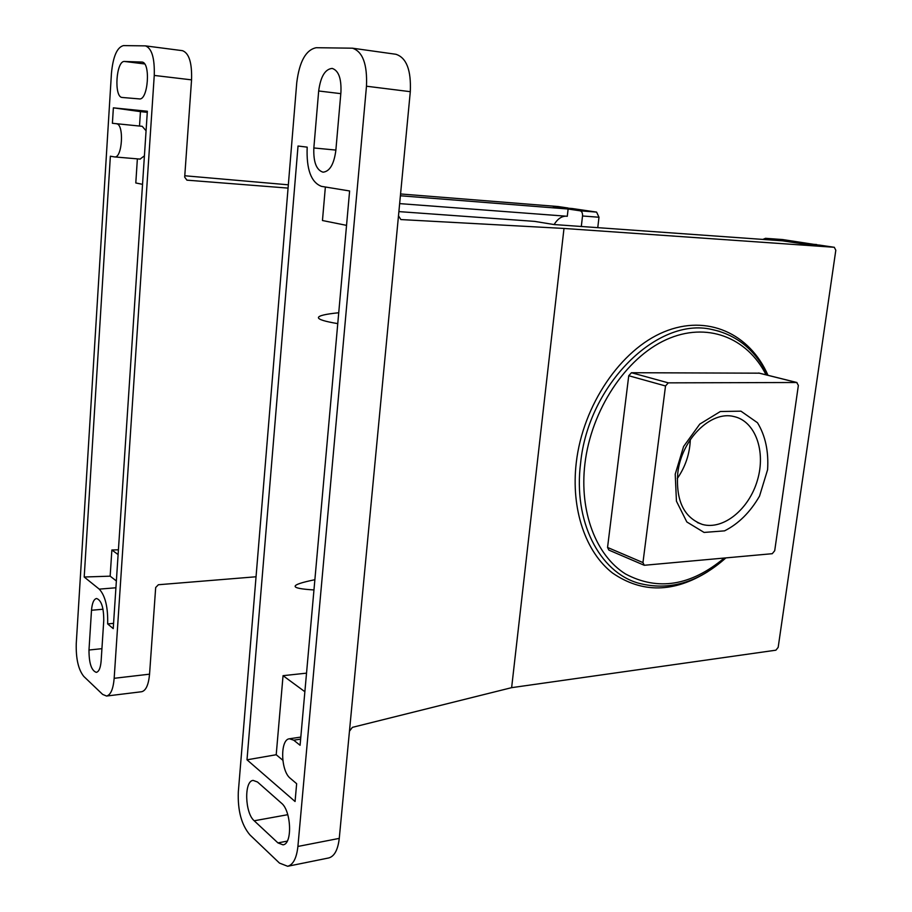 <?xml version="1.0" encoding="UTF-8"?>
<svg xmlns="http://www.w3.org/2000/svg" width="912" height="912" viewBox="0 0 912 912"><rect width="100%" height="100%" fill="white"/><g stroke="black" fill="none" stroke-linecap="round" stroke-linejoin="round"><path stroke-width="1.37" d="M366.476 86.218L297.905 846.45C296.617 858.112 293.208 864.713 287.679 866.275L279.482 863.094L249.911 834.89C241.486 824.904 237.622 810.586 238.317 791.912L296.753 82.673C299.41 61.48 305.908 49.829 316.225 47.709L352.442 48.188C362.725 51.608 367.411 64.285 366.476 86.218L410.297 91.679L339.264 838.379C337.919 849.847 334.408 856.379 328.719 857.953L287.679 866.275M340.928 92.294L335.821 150.651C333.963 164.308 329.699 171.479 323.053 172.186C316.384 170.122 313.318 162.051 313.842 147.961L318.676 90.983C320.602 76.619 325.105 69.095 332.185 68.411C338.58 70.52 341.487 78.489 340.928 92.294M257.48 781.994L281.432 803.141C291.316 810.734 292.604 844.147 283.016 844.831L277.943 842.905L254.209 820.777C244.838 812.991 243.983 780.911 253.126 780.398L257.48 781.994M247.004 759.821L298.03 146.023L307.184 147.14C306.295 169.324 311.072 182.4 321.503 186.367L349.615 190.973L300.082 745.275L293.698 740.179L289.469 738.777C279.95 739.244 280.634 771.085 290.324 778.335L296.651 783.693L295.066 801.5L247.004 759.821L276.211 754.737L283.051 675.678L306.535 673.147M398.886 211.607L534.683 221.388L553.892 224.534L782.257 240.802L803.54 243.96L819.318 245.077M338.74 312.748C325.447 314.104 318.676 315.712 318.413 317.581C318.356 319.451 324.809 321.469 337.771 323.623M314.879 579.713C288.853 585.025 288.557 588.434 313.967 589.939M346.549 225.367L322.46 220.522L325.367 187.006M304.87 691.706L283.051 675.678M282.8 760.22L276.211 754.737M398.487 215.813L400.858 219.564L563.992 228.445L834.286 247.289L835.814 250.23L778.175 647.36L775.907 650.188L511.632 687.659L352.385 727.354L349.456 731.207M352.442 48.188L395.911 54.275C406.478 57.695 411.266 70.167 410.297 91.679M563.992 228.445L511.632 687.659M759.274 373.168L631.457 372.723L628.744 375.733L607.552 547.451L608.874 550.096L643.929 565.144M665.521 385.97L642.96 562.579L644.271 565.28L772.259 553.698L774.71 550.711L798.365 385.411L796.712 382.504L668.279 382.858L665.521 385.97L628.744 375.733M675.222 474.172L683.59 446.515L699.789 424.091L720.343 411.517L740.943 411.164L757.496 422.746C765.396 435.719 768.759 451.394 767.585 469.76L759.536 496.105C750.2 512.236 738.538 523.807 724.573 530.852L704.087 532.437L686.839 521.972L676.442 501.19L675.222 474.172M677.787 472.952C681.458 439.424 710.858 410.423 733.875 416.533C755.353 421.059 766.08 451.326 757.439 480.191C749.151 509.124 723.433 530.282 702.445 524.457C683.897 517.674 675.678 500.506 677.787 472.952M690.316 439.618C689.757 453.845 685.414 466.819 677.274 478.526M782.678 239.56L817.859 244.963M762.865 239.411L765.521 238.317L799.197 243.31L816.685 244.541M76.255 643.587L111.446 73.256C113.065 56.487 117.067 47.276 123.451 45.6L145.453 45.874C151.814 48.302 154.755 58.151 154.253 75.434L114.171 678.3C113.225 689.084 110.683 695.001 106.556 696.038L102.646 694.408L83.801 676.43C78.386 669.693 75.867 658.749 76.255 643.587M88.988 650.017L91.508 610.265C92.112 603.071 93.788 599.15 96.547 598.489C101.369 600.164 103.774 607.54 103.751 620.605L101.129 661.029C100.537 667.937 98.929 671.711 96.319 672.361C91.428 670.639 88.988 663.184 88.988 650.017L101.927 648.671M139.297 98.906L122.208 97.47C113.738 97.402 116.086 60.409 124.545 61.469L141.93 62.062C150.902 62.221 148.109 100.685 139.297 98.906M112.404 123.291L142.226 126.323L112.404 123.291L113.373 107.844L147.356 111.253L113.225 628.619L107.662 623.922L113.567 623.363M115.915 587.773L99.248 589.129C105.268 595.639 108.072 607.244 107.662 623.922M99.248 589.129L84.2 577.011L110.363 156.214L114.593 156.921C122.333 158.494 124.34 123.907 116.474 123.793M137.37 158.87L135.797 182.97L142.534 184.327M84.2 577.011L110.158 576.167L111.868 549.982L118.423 549.811M113.373 107.844L140.448 111.629L139.513 125.993M288.067 188.1L186.914 180.154L184.68 177.145L191.554 79.857L154.253 75.434M106.556 696.038L141.645 691.729C145.931 690.68 148.565 684.832 149.557 674.173L155.678 587.522L158.369 584.74L256.044 576.772M110.158 576.167L116.371 580.967M111.868 549.982L118.104 554.564M140.448 111.629L147.288 112.324M142.226 126.323L146.068 130.781M144.415 155.838L140.072 159.087M400.391 195.772L568.119 209.019L567.287 216.281L399.65 203.615M565.85 216.167C561.302 216.338 557.403 219.142 554.131 224.546M400.573 193.96L557.848 206.511L567.88 207.993L553.402 206.842L568.119 209.019M288.34 184.817L184.783 175.765M567.88 207.993L568.586 208.244M145.453 45.874L182.468 50.673C189.058 53.101 192.09 62.837 191.554 79.857M556.229 207.263L580.146 210.809C581.89 211.356 582.677 213.077 582.529 215.984L581.309 226.484M572.405 208.552L596.585 212.097L598.99 217.238L597.759 227.658M834.286 247.289L819.124 245.054M339.264 838.379L297.905 846.45M340.814 93.651L318.676 90.983M335.878 150.081L313.842 147.961M287.782 814.69L254.209 820.777M287.246 841.126L277.943 842.905M707.826 571.642C673.843 592.846 642.071 593.313 612.533 573.032C585.618 552.148 570.798 509.261 576.27 462.601C582.939 405.042 620.764 349.615 664.061 331.854C707.416 313.876 749.812 333.655 768.007 375.311M724.208 558.098C690.76 585.892 657.848 591.181 625.495 573.956C596.163 555.704 579.188 512.02 584.911 463.809C591.227 409.955 625.86 357.835 666.239 339.652C706.652 321.309 747.167 337.337 766.08 374.832M725.838 557.939C697.897 582.814 668.678 591.204 638.195 583.087C599.275 571.904 573.169 521.219 580.591 463.205C588.297 384.408 657.495 316.749 711.634 329.426L719.568 331.341M642.96 562.579L607.552 547.451M796.712 382.504L758.602 373.008M668.279 382.858L631.457 372.723M300.629 739.13L293.698 740.179M765.738 238.34L783.112 239.594M149.557 674.173L114.171 678.3M103.022 609.227L91.508 610.265M144.598 63.931L124.545 61.469M556.343 207.275L572.633 208.563M580.146 210.809L596.585 212.097M582.529 215.984L598.99 217.238M834.366 247.3L819.204 245.054M719.648 331.364L711.634 329.426C736.759 334.772 755.455 350.037 767.699 375.231M796.985 382.538L758.875 373.031M702.445 524.457L697.395 522.553M300.823 737.078L289.469 738.777M765.521 238.317L782.895 239.571M557.927 206.511L567.959 207.993M140.277 159.11L114.593 156.921M556.286 207.263L572.519 208.552"/></g></svg>
